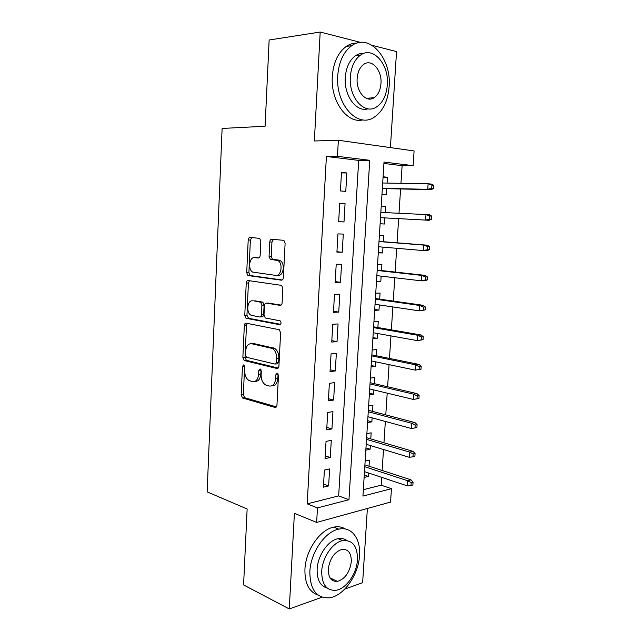 <?xml version="1.0" encoding="UTF-8"?>
<svg xmlns="http://www.w3.org/2000/svg" width="641" height="641" viewBox="0 0 641 641"><rect width="100%" height="100%" fill="white"/><g stroke="black" fill="none" stroke-linecap="round" stroke-linejoin="round"><path stroke-width="0.96" d="M243.756 364.873L242.458 366.452L241.168 394.904L242.57 397.997L274.957 407.42C276.095 407.58 276.76 406.835 276.96 405.176L278.458 375.482L277.241 373.19L275.83 374.825L275.638 378.663C274.997 383.991 272.874 386.443 269.268 386.018L265.678 384.969C262.658 383.102 261.151 379.76 261.135 374.961L261.32 371.179L260.15 368.944L258.804 370.554L258.619 374.32C258.011 379.544 255.983 381.956 252.522 381.563L249.101 380.562C246.192 378.759 244.726 375.49 244.71 370.762L244.878 367.061L243.756 364.873M244.67 365.827L243.324 394.632L244.726 397.716L276.391 406.891M278.114 373.951L277.817 378.414L275.638 378.663M261.047 369.793L260.791 374.088L258.619 374.32M369.304 99.043L369.905 98.041M331.645 579.817L332.647 579.135M260.831 241.168L259.717 238.38L250.086 237.394C249.004 237.466 248.371 238.348 248.195 240.022L246.713 272.713L247.875 275.542L281.327 280.173C282.497 280.157 283.186 279.284 283.386 277.553L285.109 243.372L283.963 240.511L283.33 240.287L271.76 239.285C270.614 239.357 269.949 240.255 269.757 241.977L269.06 256.376L270.222 259.236L277.994 260.615C283.282 263.443 281.223 276.535 275.702 275.39L252.666 272.088C247.602 269.508 249.357 256.672 254.661 257.634L258.211 258.027C259.317 257.978 259.966 257.113 260.158 255.414L260.831 241.168M337.446 156.324L338.36 140.251L414.094 150.947L413.108 165.658L384.015 162.069L362.934 496.086L391.451 488.682L390.553 502.095L316.646 522.431L317.471 507.896L348.968 499.716L369.729 160.306L337.446 156.324L326.405 156.468L307.183 503.858L317.471 507.896M316.646 522.431L294.395 513.321L289.267 608.95L243.58 584.937L247.138 508.986L207.139 491.863L222.106 128.44L265.094 126.253L269.14 40.006L320.188 32.05L314.354 140.988L338.36 140.251M246.176 323.184C245.118 323.144 244.493 323.937 244.317 325.564L242.867 357.502L244.189 360.514L276.904 368.495C278.05 368.599 278.723 367.814 278.923 366.139L280.606 332.775L279.276 329.722L246.176 323.184M244.774 315.356L246.24 283.042C246.424 281.391 247.049 280.558 248.123 280.542L281.607 285.389L282.841 288.346L282.112 302.832C281.912 304.555 281.231 305.404 280.069 305.38L266.432 303.121C265.31 303.105 264.653 303.938 264.469 305.621L264.012 314.987L265.294 317.96L280.181 320.845C281.503 322.679 281.327 323.969 279.668 324.707L246.024 318.273L244.774 315.356L246.945 315.252L248.42 283.01L246.24 283.042M390.409 147.598L396.539 51.584L372.157 45.351M360.611 42.394L320.188 32.05M289.267 608.95L322.062 597.204M344.818 589.063L362.638 582.677L367.373 508.473M387.068 183.078L387.444 177.253L383.062 177.212M381.972 194.487L386.323 194.856L386.715 188.662M385.193 212.604L385.578 206.546L381.219 206.37M384.856 217.908L384.464 224.013L380.121 223.749M382.989 247.138L382.621 252.939L378.31 252.546M383.334 241.713L383.727 235.608L379.384 235.447M381.147 276.151L380.794 281.639L376.507 281.111M381.499 270.55L381.892 264.445L377.557 264.429M379.312 304.932L378.983 310.116L374.713 309.459M379.68 299.155L380.065 293.057L375.738 293.185M377.493 333.496L377.18 338.368L372.942 337.591M377.87 327.535L378.262 321.445L373.943 321.71M375.682 361.836L375.394 366.412L371.179 365.506M376.075 355.699L376.467 349.609L372.157 350.018M373.895 389.952L373.623 394.231L369.432 393.205M374.296 383.647L374.681 377.565L370.386 378.11M372.117 417.852L371.86 421.842L367.694 420.696M372.533 411.386L372.918 405.304L368.623 405.985M370.354 445.543L370.121 449.245L365.971 447.979M370.778 438.901L371.163 432.827L366.876 433.637M324.386 470.069L323.401 487.176L328.625 485.926L329.618 468.916L324.386 470.069M326.037 441.377L325.043 458.619L330.283 457.53L331.277 440.383L326.037 441.377M327.695 412.459L326.694 429.839L331.95 428.909L332.951 411.626L327.695 412.459M329.37 383.302L328.368 400.817L333.624 400.056L334.642 382.629L329.37 383.302M331.06 353.904L330.043 371.572L335.315 370.971L336.341 353.407L331.06 353.904M244.421 324.811L246.497 325.219M332.767 324.266L331.742 342.078L337.022 341.645L338.055 323.937L332.767 324.266M334.482 294.387L333.448 312.343L338.744 312.087L339.786 294.235L334.482 294.387M336.213 264.26L335.171 282.369L340.483 282.28L341.525 264.284L336.213 264.26M337.959 233.893L336.91 252.145L342.23 252.234L343.288 234.093L337.959 233.893M339.722 203.261L338.664 221.674L343.993 221.946L345.058 203.646L339.722 203.261M307.183 503.858L338.664 495.91L358.688 160.394L326.405 156.468M345.771 191.395L346.845 172.95L341.493 172.381L340.427 190.946L345.771 191.395M363.343 489.684L381.171 485.181L381.683 477.361M382.132 470.47L383.51 449.509M383.951 442.787L385.353 421.441M385.778 414.879L387.204 393.157M387.621 386.763L389.071 364.641M389.48 358.423L390.962 335.9M391.355 329.859L392.861 306.935M393.245 301.07L394.776 277.737M395.144 272.056L396.699 248.299M397.059 242.803L398.646 218.645M398.998 213.261L400.593 188.967M400.962 183.31L402.123 165.682L383.927 163.471M364.112 477.457L368.383 476.431L368.607 473.01M369.04 466.215L369.424 460.142L365.146 461.087M370.121 449.245L365.835 450.134M371.86 421.842L367.573 422.603M373.623 394.231L369.328 394.856M375.394 366.412L371.091 366.9M377.18 338.368L372.87 338.72M378.983 310.116L374.656 310.324M380.794 281.639L376.467 281.711M382.621 252.939L378.286 252.866M384.464 224.013L380.121 223.789M385.578 206.546L381.227 206.234M387.444 177.253L383.086 176.796M402.123 165.682L413.108 165.658M381.171 485.181L391.451 488.682M338.664 495.91L348.968 499.716M358.688 160.394L369.729 160.306M368.383 476.431L364.264 475.053M328.625 485.926L323.577 484.099M330.283 457.53L325.203 455.863M331.95 428.909L326.838 427.395M333.624 400.056L328.488 398.702M335.315 370.971L330.147 369.785M337.022 341.645L331.822 340.627M338.744 312.087L333.512 311.238M340.483 282.28L335.219 281.607M342.23 252.234L336.934 251.737M345.058 203.646L339.706 203.429M343.993 221.946L338.664 221.618M346.845 172.95L341.461 172.918M254.966 381.371C258.291 381.539 260.23 379.103 260.791 374.088M271.832 385.842C275.245 385.946 277.241 383.478 277.817 378.414M247.282 323.401L246.481 325.444L245.03 357.309L246.352 360.314L278.218 368.054M245.423 355.106L246.553 357.293L275.045 364.072L276.447 362.421L276.656 358.343C276.664 353.648 275.205 350.347 272.297 348.464L251.609 343.744C248.171 343.528 246.168 346.004 245.607 351.188L245.423 355.106M275.614 364.016L277.224 363.856L278.627 362.205L276.447 362.421M251.665 343.736L253.78 343.576L274.476 348.279C277.393 350.162 278.843 353.447 278.835 358.143L278.627 362.205M249.445 280.726L248.42 283.01M281.111 305.108L268.138 303.057M280.606 324.346L248.564 318.305L246.392 318.409M252.746 300.853C247.338 299.587 245.775 312.728 251.016 315.22L259.525 316.975C260.631 317.015 261.28 316.197 261.472 314.523L261.913 305.188L260.679 302.256L253.716 300.821M260.07 316.95L261.704 316.87C262.81 316.902 263.459 316.085 263.651 314.427L261.472 314.523M254.926 300.781L262.858 302.175L264.1 305.1L263.651 314.427M246.945 315.252L248.564 318.305M256.224 257.65L258.932 257.882M277.898 275.366C283.418 276.519 285.485 263.451 280.189 260.631L276.455 260.07M273.403 239.422L271.952 242.034L271.255 256.408L272.417 259.252L278.651 260.086M251.753 237.539L250.383 240.087L248.892 272.705L250.054 275.526L282.224 279.973M410.977 485.469L412.876 484.973L413.076 482.128L411.177 482.617L410.977 485.469L407.211 485.846L407.572 480.718L410.993 479.845L364.905 464.877M411.177 482.617L407.572 480.718L364.793 466.736M407.211 485.846L364.481 471.64M410.993 479.845L413.076 482.128M309.843 571.628C309.996 589.712 316.534 598.438 329.466 597.813C343.848 596.042 358.664 574.648 359.521 555.443C360.819 538.56 351.468 526.157 338.72 529.162C325.115 531.565 310.589 552.47 309.843 571.628M345.459 529.041C342.038 526.886 338.144 526.253 333.761 527.142C320.155 529.506 305.653 550.258 304.932 569.32C304.667 583.382 309.042 591.963 318.056 595.072M327.222 588.053C320.308 586.114 316.942 579.849 317.135 569.256C317.68 555.451 328.168 540.355 338.039 538.688C341.397 538.031 344.353 538.616 346.893 540.459M321.71 571.371C321.782 584.512 326.517 590.818 335.932 590.289C346.196 588.919 356.845 573.471 357.462 559.577C357.518 546.116 352.574 539.794 342.639 540.611C332.775 542.31 322.271 557.502 321.71 571.371M351.316 561.604C351.332 552.967 348.167 548.896 341.829 549.393C334.298 552.053 329.778 558.656 328.272 569.208C328.312 577.709 331.389 581.78 337.503 581.403C345.195 578.823 349.794 572.221 351.316 561.604M330.652 578.759L331.229 578.478M337.727 75.886C335.475 104.82 357.806 128.617 374.096 117.279C382.877 111.374 387.885 101.206 389.119 86.799C391.795 58.82 369.464 32.531 351.725 45.687C343.504 51.817 338.841 61.881 337.727 75.886M357.053 43.083C353.271 43.003 349.674 44.117 346.26 46.424C338.047 52.522 333.392 62.53 332.294 76.447C330.46 101.366 347.374 124.122 362.958 119.867M368.03 108.818C356.556 112.672 343.872 95.87 345.291 77.489C346.108 67.369 349.497 60.11 355.475 55.719C358.127 53.948 360.931 53.187 363.864 53.419M350.347 76.984C348.664 97.841 364.721 115.308 376.588 106.935C382.861 102.64 386.435 95.293 387.324 84.9C389.231 64.549 373.174 45.775 360.546 55.094C354.569 59.501 351.172 66.8 350.347 76.984M380.97 83.538C382.18 70.366 371.836 58.427 363.784 64.316C359.897 67.145 357.686 71.856 357.149 78.442C356.043 91.823 366.388 103.225 374.12 97.728C378.126 94.948 380.409 90.213 380.97 83.538M367.477 98.754L367.934 98.193M412.972 456.825L414.879 456.384L415.08 453.516L413.173 453.948L412.972 456.825L409.19 457.265L409.551 452.089L412.98 451.336L366.62 437.683M413.173 453.948L409.551 452.089L366.516 439.341M409.19 457.265L366.203 444.285M412.98 451.336L415.08 453.516M414.991 427.94L416.898 427.571L417.099 424.679L415.192 425.039L414.991 427.94L411.185 428.452L411.546 423.236L414.983 422.595L368.351 410.28M415.192 425.039L411.546 423.236L368.263 411.738M411.185 428.452L367.95 416.722M414.983 422.595L417.099 424.679M417.019 398.83L418.934 398.526L419.134 395.609L417.227 395.906L417.019 398.83L413.197 399.407L413.557 394.151L417.003 393.63L370.097 382.669M417.227 395.906L413.557 394.151L370.017 383.919M413.197 399.407L369.697 388.943M417.003 393.63L419.134 395.609M420.985 369.24L421.185 366.299L419.27 366.532L419.07 369.48L420.985 369.24L415.224 370.121L415.592 364.825L419.038 364.425L371.852 354.842M419.27 366.532L415.592 364.825L371.788 355.883M419.07 369.48L415.224 370.121L371.468 360.947M419.038 364.425L421.185 366.299M423.052 339.714L423.26 336.749L421.337 336.918L421.129 339.882L423.052 339.714L417.267 340.603L417.636 335.267L421.097 334.987L373.623 326.806M421.337 336.918L417.636 335.267L373.567 327.631M421.129 339.882L417.267 340.603L373.246 332.735M421.097 334.987L423.26 336.749M425.135 309.956L425.344 306.967L423.421 307.055L423.212 310.052L425.135 309.956L419.326 310.845L419.703 305.461L423.164 305.3L375.402 298.554M423.421 307.055L419.703 305.461L375.362 299.163M423.212 310.052L419.326 310.845L375.041 304.307M423.164 305.3L425.344 306.967M427.235 279.941L427.443 276.928L425.52 276.952L425.312 279.973L427.235 279.941L424.871 280.782L421.409 280.838L421.778 275.414L425.247 275.382L377.196 270.069M425.52 276.952L421.778 275.414L377.172 270.47M425.312 279.973L421.409 280.838L376.852 275.646M425.247 275.382L427.443 276.928M429.35 249.686L429.566 246.649L427.635 246.593L427.427 249.645L429.35 249.686L426.97 250.655L423.501 250.583L423.877 245.11L427.347 245.207L379.015 241.377M427.635 246.593L423.877 245.11L378.999 241.545M427.427 249.645L423.501 250.583L378.671 246.769M427.347 245.207L429.566 246.649M431.489 219.182L431.705 216.113L429.774 215.993L429.558 219.062L431.489 219.182L429.085 220.28L425.608 220.079L425.993 214.559L380.842 212.395M429.774 215.993L425.993 214.559L429.47 214.791L431.705 216.113M429.558 219.062L425.608 220.079L380.506 217.66L429.085 220.28M433.645 188.414L433.861 185.329L431.93 185.129L431.713 188.23L433.645 188.414L431.225 189.656L427.739 189.319L428.124 183.759L382.693 183.006M431.93 185.129L428.124 183.759L431.609 184.119L433.861 185.329M431.713 188.23L427.739 189.319L382.356 188.318M431.225 189.656L382.34 188.558M244.622 366.243L242.458 366.452M278.01 374.576L275.83 374.825M260.975 370.322L258.804 370.554M275.983 407.267L274.957 407.42M244.918 397.789L242.763 398.069M243.324 394.632L241.168 394.904M277.753 368.407L276.904 368.495M246.633 360.418L244.469 360.619M245.03 357.309L242.867 357.502M246.481 325.444L244.317 325.564M278.835 358.143L276.656 358.343M273.314 347.847L271.135 348.031M253.78 343.576L251.609 343.744M280.582 305.364L280.069 305.38M268.619 303.041L266.432 303.121M280.109 324.683L279.668 324.707M264.1 305.1L261.913 305.188M262.417 302.015L260.23 302.095M256.849 257.65L254.661 257.634M272.978 259.453L270.782 259.429M271.255 256.408L269.06 256.376M271.952 242.034L269.757 241.977M250.519 275.694L248.339 275.71M248.892 272.705L246.713 272.713M250.383 240.087L248.195 240.022M244.726 397.716L242.57 397.997M246.352 360.314L244.189 360.514M274.476 348.279L272.297 348.464M262.858 302.175L260.679 302.256M248.195 318.168L246.024 318.273M280.189 260.631L277.994 260.615M272.417 259.252L270.222 259.236M250.054 275.526L247.875 275.542M330.083 577.942L337.503 581.403M338.039 538.688L342.639 540.611M338.72 529.162L333.761 527.142M366.275 98.321L374.12 97.728M355.475 55.719L360.546 55.094M351.725 45.687L346.26 46.424"/></g></svg>
